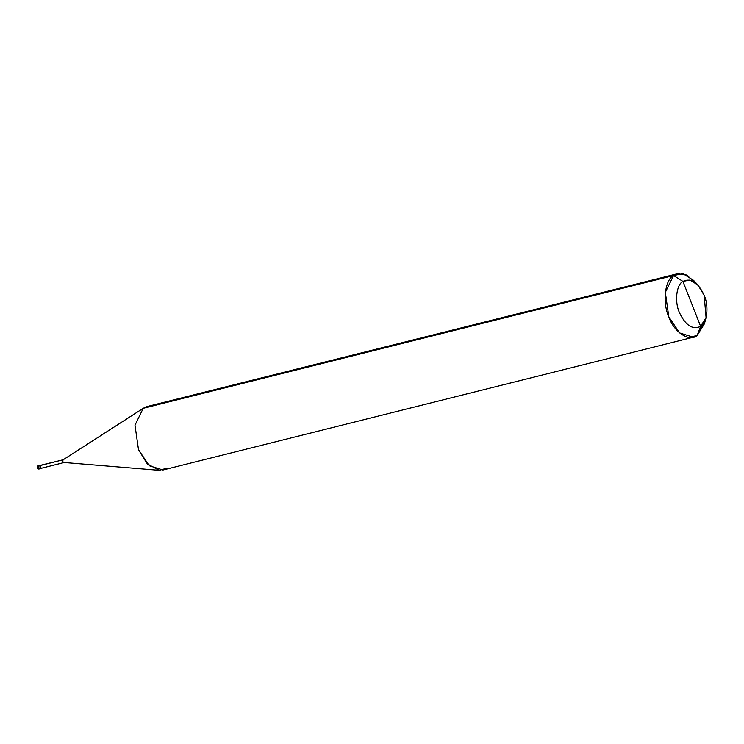 <?xml version="1.0" encoding="UTF-8"?>
<svg xmlns="http://www.w3.org/2000/svg" width="744" height="744" viewBox="0 0 744 744"><rect width="100%" height="100%" fill="white"/><g stroke="black" fill="none" stroke-linecap="round" stroke-linejoin="round"><path stroke-width="1.12" d="M41.413 468.376C39.953 468.106 39.553 467.111 40.232 465.372L37.609 466.544L37.814 465.986C37.135 467.716 37.535 468.72 38.995 468.98L38.995 468.98C37.535 468.72 37.135 467.716 37.814 465.986L40.232 465.372C39.553 467.111 39.953 468.106 41.413 468.376L41.413 468.376C39.953 468.106 39.553 467.111 40.232 465.372L40.232 465.372C39.553 467.111 39.953 468.106 41.413 468.376M41.813 468.274L41.813 468.274C40.353 468.013 39.962 467.009 40.632 465.279L63.138 459.801L143.583 408.075L63.119 459.811L40.632 465.279C39.962 467.009 40.353 468.013 41.813 468.274L38.8 469.064C37.126 468.525 36.763 467.511 37.712 466.023L38.214 465.884M38.428 468.608L37.814 465.986M706.075 317.595L704.429 323.779L697.165 335.442L689.074 337.469L697.165 335.442L700.625 326.346C692.58 330.094 685.503 325.454 679.374 312.452C674.436 301.711 676.389 284.636 682.918 281.399L700.625 326.346L706.075 317.595L704.168 295.294L697.919 285.026L689.93 280.032L682.918 281.399L673.562 275.512L143.229 408.307L147.08 406.55L677.421 273.746L673.562 275.512L682.908 273.69L693.557 280.349L697.919 285.026M40.688 465.428C40.083 466.99 40.436 467.883 41.748 468.125C40.436 467.883 40.083 466.99 40.688 465.428L63.296 459.727M64.189 462.508C62.868 462.266 62.515 461.373 63.119 459.811C62.515 461.373 62.868 462.266 64.189 462.508L41.58 468.199L64.189 462.508L159.17 470.31L166.833 468.236M63.119 459.811L143.229 408.307L673.562 275.512L665.331 292.373L668.828 316.916L679.598 332.931L693.306 337.209L697.165 335.442L705.163 320.32M695.835 283.055L686.666 275.029L677.421 273.746M682.918 281.399C690.962 277.651 698.049 282.283 704.168 295.294C709.106 306.026 707.153 323.11 700.625 326.346L682.918 281.399C676.389 284.636 674.436 301.711 679.374 312.452C685.503 325.454 692.58 330.094 700.625 326.346L697.165 335.442C689.511 342.445 673.934 332.252 668.828 316.916C662.253 302.603 664.857 279.828 673.562 275.512L682.918 281.399M693.306 337.209L162.973 470.003L149.256 465.725L138.496 449.711L134.99 425.177L143.229 408.307L134.99 425.177L138.496 449.711L147.284 463.875L159.17 470.31M38 465.893L40.827 465.186"/></g></svg>
